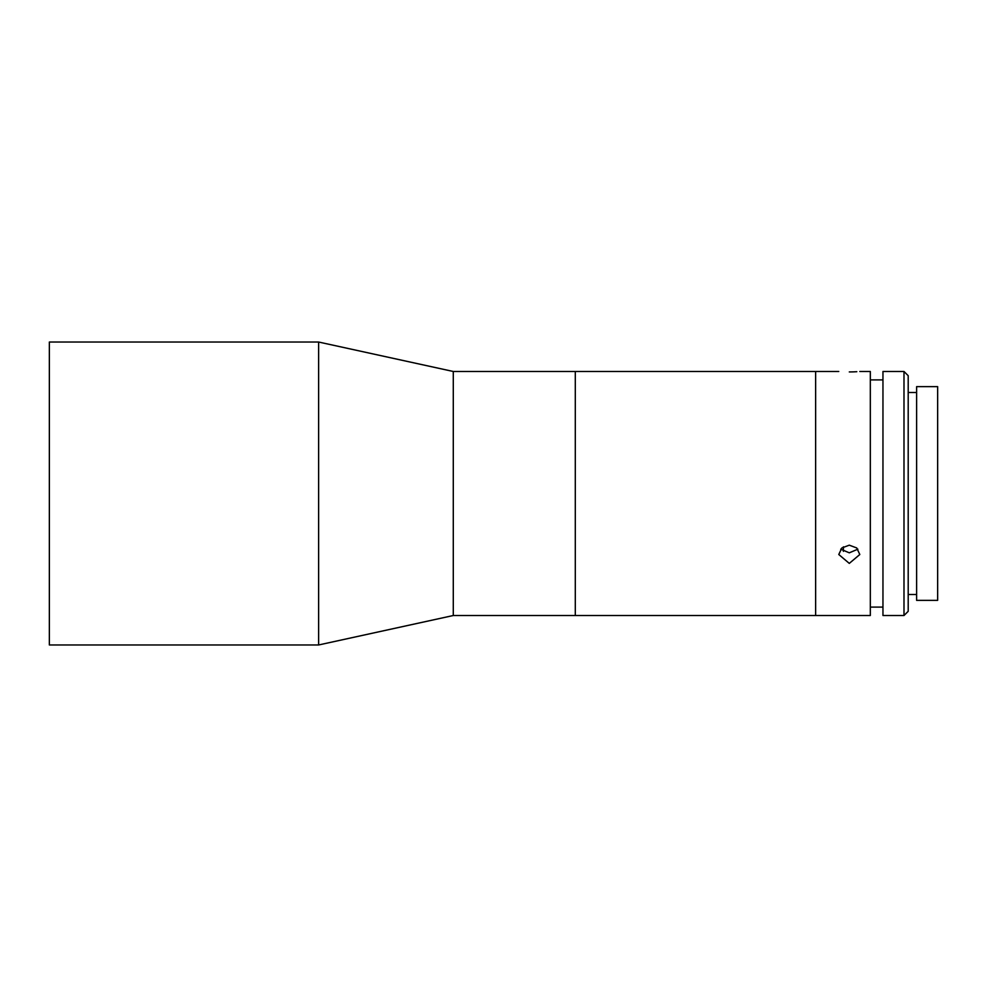 <?xml version="1.0" encoding="UTF-8"?>
<svg xmlns="http://www.w3.org/2000/svg" width="987" height="987" viewBox="0 0 987 987"><rect width="100%" height="100%" fill="white"/><g stroke="black" fill="none" stroke-linecap="round" stroke-linejoin="round"><path stroke-width="1.48" d="M318.628 493.5L318.628 342.033L49.35 342.033L49.35 644.967L318.628 644.967L318.628 493.5M859.813 371.482L870.324 371.482L870.324 615.518L453.28 615.518L453.28 371.482L318.628 342.033M838.777 371.482L815.632 371.482L815.632 615.518L815.632 371.482L575.298 371.482L575.298 615.518L575.298 371.482L453.28 371.482M843.404 551.351L843.404 546.81M903.993 371.482L908.2 375.689L908.2 611.311L903.993 615.518L903.993 371.482L882.958 371.482L882.958 615.518L903.993 615.518M937.65 493.5L937.65 386.633L916.615 386.633L916.615 600.367L937.65 600.367L937.65 493.5M849.289 371.939C862.86 371.445 862.86 371.445 849.289 371.939C835.718 371.445 835.718 371.445 849.289 371.939L853.187 371.877M853.471 371.865L856.815 371.704M849.289 563.392L838.777 554.509L841.849 547.958L849.289 545.169L856.728 547.958L859.813 554.509L849.289 563.392M840.714 549.167L849.289 552.831L857.876 549.167M453.28 615.518L318.628 644.967M916.615 392.518L908.2 392.518M882.958 379.896L870.324 379.896M882.958 607.104L870.324 607.104M916.615 594.482L908.2 594.482"/></g></svg>
